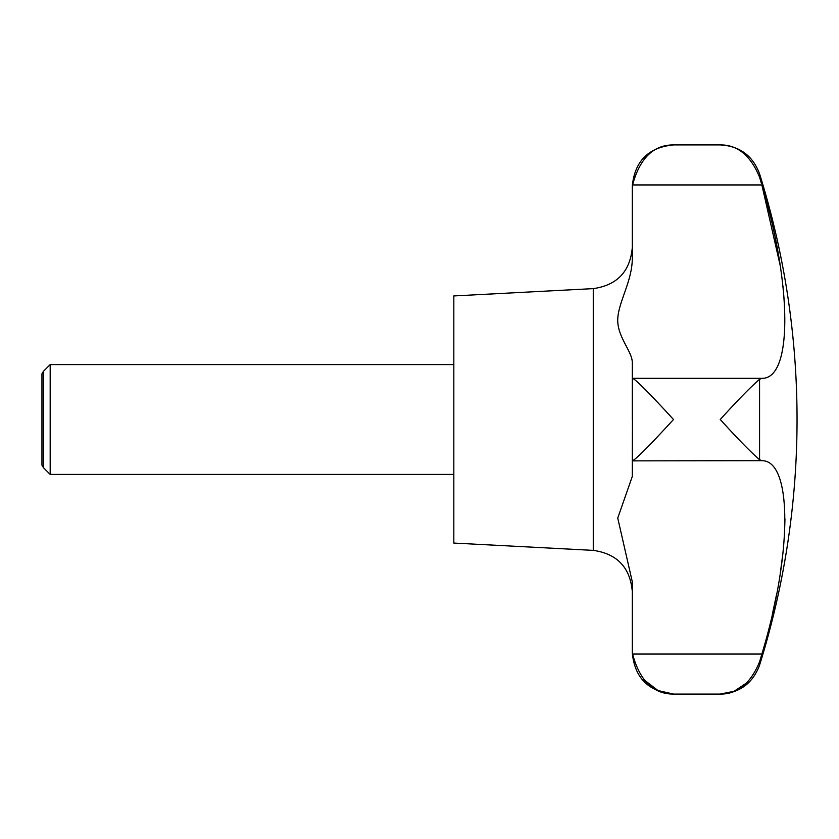 <?xml version="1.0" encoding="UTF-8"?>
<svg xmlns="http://www.w3.org/2000/svg" width="839" height="839" viewBox="0 0 839 839"><rect width="100%" height="100%" fill="white"/><g stroke="black" fill="none" stroke-linecap="round" stroke-linejoin="round"><path stroke-width="1.26" d="M43.387 371.383L43.387 467.617L41.95 465.131L41.95 373.869L43.387 371.383L50.183 364.587L50.183 474.413L453.826 474.413M759.557 459.699L759.557 379.301L761.875 378.326L759.557 379.301C750.569 387.073 737.46 400.476 720.25 419.5C737.46 438.524 750.569 451.927 759.557 459.699L761.875 460.674C792.1 460.38 792.761 552.209 761.875 654.053L759.557 661.866L761.875 654.053L632.575 654.053L632.302 649.344M772.289 614.536L776.463 595.008M780.354 572.796L782.997 552.618M784.455 535.355L784.968 518.901M643.943 679.716L658.007 690.549L673.486 694.084C648.474 691.64 634.745 677.912 632.302 652.899L632.302 581.794L617.745 518.072L632.302 476.447L632.302 460.863L761.833 460.663M593.267 550.374L593.267 288.626L453.826 295.936L453.826 543.064L593.267 550.374C617.137 553.771 630.152 567.479 632.302 591.505M632.575 460.674C636.455 459.258 656.822 437.748 673.486 419.5C656.822 401.252 636.455 379.742 632.575 378.326L632.302 460.863M632.575 654.053C639.811 680.765 653.455 694.105 673.486 694.084L720.25 694.084C739.641 693.004 752.74 683.366 759.557 665.18L759.557 661.866C750.569 683.512 737.46 694.252 720.25 694.084L734.125 691.263L747.035 682.642M632.302 378.137L632.302 362.553C632.207 351.101 617.064 336.879 617.745 318.988C618.553 301.337 632.616 280.666 632.302 257.206L632.302 186.101C634.745 161.088 648.474 147.36 673.486 144.916C653.455 144.895 639.811 158.235 632.575 184.947C639.811 158.235 653.455 144.895 673.486 144.916L720.25 144.916C737.46 144.748 750.569 155.488 759.557 177.134L761.445 183.489M784.455 303.645L782.997 286.382M780.354 266.204L761.875 184.947C792.1 285.134 792.761 379.155 761.875 378.326L632.575 378.326M632.302 419.5L632.302 362.553M632.575 184.947L761.875 184.947M720.25 144.916C739.641 145.996 752.74 155.635 759.557 173.82L759.557 177.134M43.387 467.617L50.183 474.413M759.557 665.18A823.741 823.741 0 0 0 759.557 173.82M593.267 288.626C617.137 285.229 630.152 271.521 632.302 247.495M50.183 364.587L453.826 364.587"/></g></svg>
